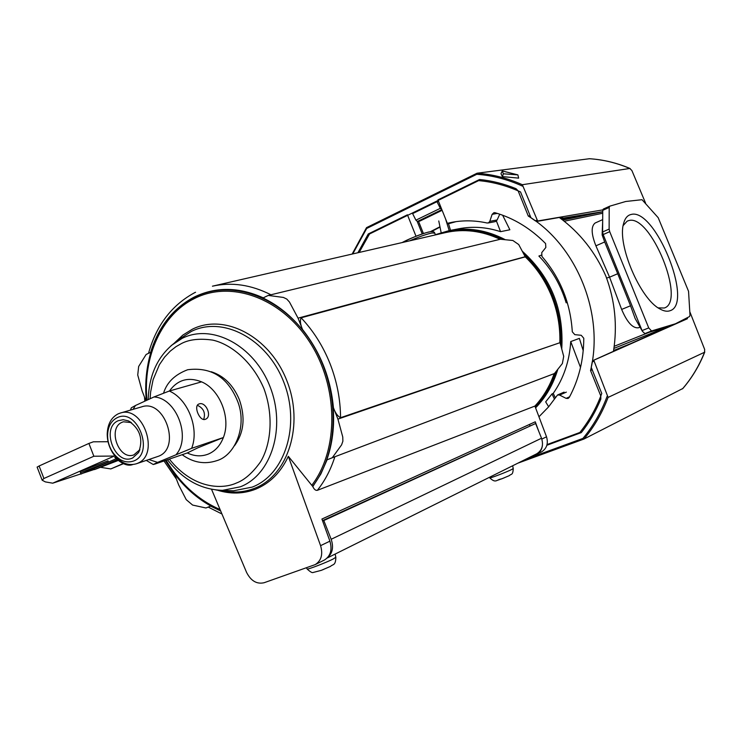 <?xml version="1.0" encoding="UTF-8"?>
<svg xmlns="http://www.w3.org/2000/svg" width="742" height="742" viewBox="0 0 742 742"><rect width="100%" height="100%" fill="white"/><g stroke="black" fill="none" stroke-linecap="round" stroke-linejoin="round"><path stroke-width="1.11" d="M497.316 213.399L492.141 214.336L493.977 212.648L494.997 212.704C513.816 218.167 530.678 228.453 545.593 243.562L545.834 247.485L541.753 252.605L541.91 256.407C560.349 277.925 570.487 303.07 572.305 331.832L574.818 334.651L581.236 335.291L583.778 338.259C583.676 359.926 578.834 379.644 569.262 397.415L568.066 398.473L566.1 398.352L569.587 396.803M492.141 214.336L489.785 221.348L488.505 222.841L487.086 222.999C475.223 220.393 463.565 220.161 452.101 222.275L447.333 223.314L437.947 199.876L479.555 179.508C491.89 180.714 504.05 183.775 516.033 188.691L518.148 190.898L528.295 216.07C576.757 245.454 604.507 313.885 590.539 370.518L600.797 395.968L600.825 399.103C595.743 411.458 589.231 422.625 581.292 432.595L546.9 445.256M495.628 221.487L497.131 219.957L499.756 214.188M631.015 214.494C627.361 215.328 624.866 218.436 623.521 223.806C617.14 244.767 640.272 299.026 659.786 308.876C663.775 311.167 667.206 311.779 670.091 310.712C694.16 303.58 654.926 207.231 631.015 214.494M658.173 307.865L664.276 308.013C686.396 301.66 650.613 213.733 628.771 220.578L627.157 221.153L623.15 225.577M357.894 252.744L368.264 233.962L407.432 214.8L416.002 236.253M539.137 416.587L548.496 406.978L557.548 394.976L559.589 395.069L566.1 398.352M431.492 231.56L440.015 227.071M450.542 230.363L448.511 223.741L456.098 221.626M430.369 231.708L439.95 226.764M447.138 224.01L451.646 222.581M447.333 223.314L451.674 222.646M590.539 370.518L592.227 369.813M530.122 215.727L528.295 216.07M613.448 351.485C617.539 325.757 615.016 300.658 605.889 276.191C595.39 252.178 579.864 232.598 559.31 217.471M606.594 278.083L609.572 277.193L595.909 245.825C591.207 233.934 590.947 226.329 595.14 223.008L602.68 219.623M640.058 327.166L638.482 327.778C632.759 328.483 627.148 322.371 621.648 309.423L609.572 277.193L617.715 273.724L630.542 305.769L621.648 309.423M595.909 245.825L604.693 241.957L602.124 234.908L602.671 221.097M604.693 241.957L617.715 273.724M642.071 330.58L603.172 234.565L609.711 231.662L648.731 327.918L642.071 330.58L642.405 331.312L635.115 318.466L630.542 305.769M678.216 322.353L677.622 322.77M675.406 323.79L668.922 326.369L644.9 333.603L651.559 330.96L675.406 323.79L689.55 316.537L689.995 315.165L688.548 291.3L658.2 217.703L642.034 199.7L625.729 201.49L609.785 206.155L603.246 209.105L602.745 210.357L609.201 207.426L609.136 229.083L602.597 231.986L603.172 234.565M642.405 331.312L644.9 333.603M602.597 231.986L602.745 210.357M609.636 206.22L603.246 209.105M609.201 207.426L609.701 206.183M609.711 231.662L609.136 229.083M651.559 330.96L648.731 327.918M352.765 253.922L366.687 228.462L476.781 174.296L477.06 173.22L589.389 158.732M602.782 209.884L537.635 220.995L522.34 184.712L629.8 168.471L631.887 170.539L645.559 203.067M689.865 311.863L704.677 349.482L704.548 352.255L608.097 397.406L593.786 360.232L687.342 318.754L687.519 317.576M607.169 396.219C601.28 412.079 593.201 426.14 582.943 438.401L583.898 439.06L682.779 388.53M517.879 174.88L518.639 178.126L502.371 176.605L500.98 173.656L502.251 170.938L517.879 174.88L503.382 173.804L502.371 176.605M536.818 220.161L535.325 220.847L530.957 217.796L520.532 191.946C506.842 185.685 492.873 181.911 478.636 180.621L369.516 233.98L359.147 252.456M547.077 444.56L579.864 432.475C589.092 421.029 596.392 408.026 601.762 393.464L591.226 367.336L592.218 361.948L593.748 361.345M366.687 228.462L366.594 227.608L476.939 173.285M503.382 173.804L502.251 170.938M687.342 318.754L677.993 322.557M673.606 324.514L613.486 351.254M613.476 351.318L592.802 360.621L592.218 361.948M535.325 220.847L536.679 221.441L563.03 216.812L560.191 218.111M560.72 218.5L602.736 211.683M438.596 201.499L436.992 201.694L412.617 213.603L415.919 220.161L417.44 221.468L441.833 209.652L440.312 208.326L415.919 220.161M682.77 320.572L682.584 320.108M419.944 221.033L442.121 210.32L419.944 221.033L417.44 221.468M436.992 201.694L440.312 208.326M541.827 439.069L546.529 436.806L534.908 406.078C543.357 396.961 549.776 386.155 554.172 373.653L334.865 456.757C330.811 469.565 324.968 480.76 317.335 490.332C315.591 490.629 314.089 489.377 312.818 486.576L288.332 456.321L320.581 545.658C323.113 554.404 321.314 560.72 315.192 564.606L264.078 582.739C256.732 584.362 250.889 580.903 246.548 572.351L211.553 489.33M500.127 239.304C481.91 230.762 463.685 228.536 445.469 232.608L212.435 286.189C231.634 281.877 251.139 284.743 270.932 294.769M525.271 256.871L301.104 317.808C313.365 330.793 323.011 346.069 330.032 363.645C336.914 381.258 340.43 399.279 340.559 417.709L559.839 342.739C560.331 326.703 557.557 311.102 551.51 295.919C545.342 280.791 536.596 267.769 525.271 256.871L518.723 244.563L512.852 240.482L500.46 239.249M217.183 490.128C230.437 494.265 243.218 493.968 255.545 489.228C269.921 483.348 280.847 472.376 288.332 456.321M333.121 406.95L337.925 419.109L342.758 436.992L342.887 441.175L341.598 444.857L332.277 457.731L326.777 459.919C332.546 443.558 334.661 425.908 333.121 406.95L333.418 407.664C330.691 378.216 320.405 352.172 302.56 329.531L302.829 330.246C291.198 315.832 277.907 305.083 262.956 297.987L268.27 295.418L500.47 239.221M145.859 400.569L142.112 390.941L137.734 375.007L138.661 366.455L146.137 354.472L150.895 352.172C146.378 367.411 144.848 383.475 146.313 400.365C142.065 356.253 161.07 313.597 194.293 297.329C231.179 278.473 282.35 296.615 311.102 341.858C340.077 386.879 340.281 450.496 312.688 486.279M337.925 419.109L559.839 342.739M268.27 295.418L283.407 297.44L286.774 299.054L289.482 302.059L298.052 318.151L525.401 256.667M174.296 473.684C184.739 487.475 196.927 498.253 210.858 506.025L205.942 507.982L192.614 505.07L186.242 499.672L178.701 484.999L174.296 473.684M205.942 507.982L210.858 506.025M326.777 459.919L334.865 456.757M560.089 342.832L563.707 356.327L562.371 363.543L554.45 373.532L332.277 457.731M317.335 490.332L534.908 406.078M546.529 436.806C548.449 443.512 546.789 448.539 541.549 451.878L541.382 451.961M298.052 318.151L302.829 330.246M302.56 329.531C300.343 324.56 299.851 320.655 301.104 317.808M333.418 407.664C335.217 412.849 337.601 416.197 340.559 417.709M567.259 302.467L566.165 302.81C560.683 284.743 551.594 269.151 538.887 256.046L541.261 255.183M502.631 215.208L509.875 229.77L500.553 231.671C486.52 227.089 472.635 226.115 458.89 228.759L449.188 230.614L445.599 219.001M548.653 406.783L545.676 401.858L552.011 393.9L553.244 393.371C563.632 378.466 569.466 361.206 570.737 341.58L579.372 338.38L583.221 350.632M320.581 545.658L329.912 541.159L321.917 519.029L535.27 421.799L538.673 431.121M542.421 445.469C541.883 449.578 539.953 452.527 536.624 454.327L532.404 455.95M567.213 302.319L566.165 302.81M500.553 231.671L496.407 220.968M441.156 232.636L438.763 220.949M570.737 341.58L580.522 367.476M553.244 393.371L555.313 397.786M554.441 399.085L552.011 393.9M329.912 541.159C332.388 549.739 330.598 555.999 324.532 559.96L324.337 560.052M187.262 452.963C194.599 456.395 201.694 456.738 208.548 453.974C215.328 450.997 220.272 445.515 223.37 437.539L197.808 447.834L187.262 452.963L155.069 464.019L153.242 464.511L157.582 462.396L148.901 459.539M133.115 409.334L135.461 405.503L131.325 407.831L130.49 410.103M157.582 462.396L191.649 448.335L223.37 437.539C231.198 418.247 219.929 389.494 201.592 381.852L169.297 391.025L153.956 396.97L135.461 405.503M205.209 419.36C199.672 421.502 193.356 406.097 198.726 404.084L199.171 403.908C205.942 401.348 212.49 416.55 205.58 419.211L205.209 419.36M137.335 463.388L136.24 463.815C127.884 466.078 120.352 462.887 113.637 454.234C109.408 448.168 107.265 441.434 107.219 434.033C107.581 424.211 111.207 417.486 118.117 413.869L120.148 413.108C143.225 404.752 160.411 454.976 137.335 463.388M136.24 463.815L158.547 456.228C181.438 447.89 164.548 398.584 141.657 406.857L120.148 413.108M133.838 460.93C126.298 463.565 119.406 460.903 113.174 452.963C109.482 447.658 107.618 441.787 107.571 435.322C107.887 426.743 111.059 420.89 117.078 417.746C137.159 407.2 154.985 453.019 133.838 460.93M132.688 457.944L138.522 452.611C143.512 439.375 140.155 428.811 128.459 420.899L123.209 419.694L118.238 420.723C100.42 427.856 115.381 466.477 132.688 457.944M131.371 422.578L123.367 421.79L122.142 422.254C107.126 428.18 118.831 460.782 133.866 454.874L139.895 449.68M201.592 381.852C188.357 376.676 177.644 379.718 169.454 390.978M203.679 419.48C205.71 412.942 203.605 408.211 197.372 405.29M153.956 396.97C176.067 397.768 191.371 436.955 176.308 454.364M80.201 471.467L80.869 474.101L108.443 461.978L107.989 460.791L80.201 471.467L80.869 474.101M115.669 456.775L114.76 457.341C121.874 464 127.856 466.412 132.725 464.566M80.795 473.906L52.719 483.19L114.852 455.82M102.888 466.366L98.473 468.063M94.447 469.398L82.863 473.229M116.021 458.779L94.067 468.425L94.522 469.584L117.959 460.569M114.268 456.042L93.854 456.237L88.901 443.428L93.409 441.796L108.063 441.722M108.443 461.978L80.665 472.663M52.719 483.19L45.364 481.901L42.173 480.222L43.917 478.488L93.854 456.237M123.014 463.611L110.818 468.925L100.671 467.339M116.995 459.725L94.522 469.584M43.917 478.488L39.103 465.985L88.901 443.428M110.818 468.925L123.33 463.731M39.103 465.985L37.137 467.135M322.149 570.004L323.688 569.392M498.336 480.037L504.087 477.913M332.824 514.058L333.334 513.826M321.935 519.066L333.343 513.863M519.066 429.182L529.463 424.48L529.955 425.704M322.501 520.634L535.622 423.506L541.521 438.225C543.719 445.2 542.105 450.403 536.679 453.816L327.259 557.984M322.622 520.977L323.809 520.532L331.173 539.286C333.77 547.049 332.592 553.152 327.649 557.576M323.809 520.532L535.622 423.506M489.785 221.348L497.131 219.957M422.235 233.971L417.236 221.468M566.341 392.128L559.589 395.069M418.525 221.283L423.432 233.572M602.727 213.242L564.272 221.237M614.228 346.282L649.102 332.342M638.482 327.778L640.04 327.148M613.931 348.406L667.958 326.656L613.931 348.406M561.861 219.363L586.597 214.299M630.487 343.694L613.606 350.539M589.176 158.714C603.014 159.576 616.556 162.823 629.8 168.471M704.548 352.255C699.103 365.936 691.748 378.132 682.51 388.845M477.06 173.22C492.419 174.287 507.509 178.117 522.34 184.712M608.097 397.406C602.161 413.053 594.101 426.938 583.917 439.051M517.879 463.166L583.88 439.069M476.781 174.296C492.289 175.4 507.519 179.341 522.461 186.121M582.943 438.401L525.345 459.456M592.802 360.621L593.786 360.232M536.679 221.441L537.635 220.995M150.654 352.292C158.584 326.619 173.099 308.218 194.209 297.069C215.792 286.625 238.803 286.885 263.252 297.848M429.646 231.884C427.967 231.801 411.736 237.255 402.136 242.578M435.461 234.908L434.747 233.118L431.955 232.979C426.325 234.212 418.859 236.846 409.565 240.862M437.019 234.555C458.547 227.024 480.426 228.666 502.668 239.462M524.065 254.246C549.785 278.871 562.046 309.34 560.85 345.67M555.981 371.603C551.51 385.228 544.684 396.924 535.511 406.69M535.845 407.59C545.964 397.053 553.291 384.282 557.845 369.247M561.74 349.009C564.059 309.785 550.981 277.258 522.507 251.417M505.358 239.731C486.854 230.094 468.128 227.061 449.188 230.614L435.368 234.667L449.188 230.614M311.965 485.064C339.001 449.485 338.547 386.684 309.85 342.322C281.385 297.755 230.901 279.91 194.46 298.507C161.673 314.543 142.844 356.55 146.925 400.086M227.506 490.545L233.517 490.796L252.215 487.104C285.178 474.583 300.844 424.702 283.639 381.778C266.925 338.64 222.748 315.61 191.297 331.461L180.223 338.64M174.463 342.971L182.801 335.124L192.326 329.225C224.483 312.976 269.708 336.488 286.802 380.609C304.396 424.517 288.323 475.511 254.599 488.292C243.784 492.493 232.515 493.17 220.791 490.332M150.107 398.677L150.635 391.962L153.102 379.7L159.409 364.693L164.668 357.023L170.308 351.077L176.04 346.625L181.66 343.435C189.423 339.419 199.765 338.306 212.685 340.105C230.41 343.982 252.345 361.085 263.994 388.78C274.345 417.06 270.366 445.775 260.442 461.951C252.512 473.025 244.452 480.074 236.262 483.098C222.683 489.312 193.653 489.618 169.352 459.113M171.133 345.614L182.235 338.306C212.119 323.28 254.052 345.355 269.949 386.452C286.31 427.346 271.581 474.852 240.306 486.817L222.554 490.332L215.968 490.008M166.106 460.226C180 483.459 197.984 499.885 220.059 509.522M195.573 292.274L195.09 292.45C171.894 304.906 156.376 325.191 148.53 353.313M210.607 506.127L220.671 510.969M220.541 510.663C197.984 500.924 179.638 484.183 165.503 460.439M312.818 486.576L320.841 474.008L327.083 459.799M165.318 460.494L174.537 474.296M169.297 391.025C187.939 398.946 199.515 428.551 191.649 448.335M307.105 568.919L307.16 569.021C307.763 569.671 326.239 562.566 333.167 559.014L335.82 557.279L335.161 554.051M489.739 477.829L489.766 477.876C489.98 478.442 506.907 471.968 511.822 469.436L513.232 468.517L512.657 465.763M541.521 438.225L331.173 539.286M602.161 233.276L602.689 233.016M452.101 222.275L452.778 222.155M487.986 223.008L495.09 221.654M557.548 394.976L564.115 392.128M602.736 211.822L562.761 220.049M602.597 232.033L602.124 234.908M589.287 158.714C603.218 159.576 616.834 162.85 630.134 168.536M704.779 351.986C699.326 365.713 691.952 377.947 682.677 388.706M352.144 254.07L366.511 227.683M476.995 173.248L366.594 227.608M583.898 439.06L517.87 463.175M402.034 242.597C413.943 236.726 423.265 233.118 430.008 231.773C432.864 231.356 434.422 231.754 434.682 232.951M148.215 399.511C149.049 374.404 158.157 355.297 175.529 342.21L180.204 338.658M227.479 490.545L222.554 490.332C200.98 489.739 182.625 479.545 167.488 459.752M144.486 397.053L144.82 401.042M163.991 460.958L176.401 479.091M208.224 507.092L221.941 513.983M541.549 451.878L536.624 454.327M324.532 559.96L315.192 564.606M163.62 392.982C166.904 382.334 174.917 374.58 187.661 369.739C210.793 366.798 227.265 376.89 237.078 400.012M211.275 371.751C223.889 375.823 233.238 385.089 239.314 399.548M182.17 454.716C193.068 462.6 204.532 464.613 216.553 460.745C235.576 455.505 247.874 424.832 237.106 400.077M113.174 452.963L113.637 454.234M107.571 435.322L107.219 434.033M131.028 422.421L128.459 420.899M139.756 449.912L138.522 452.611M239.323 399.558C245.556 417.403 243.96 432.772 234.528 445.682M153.242 464.511L146.313 460.411M37.109 467.07L42.173 480.222M335.848 557.39C335.625 565.933 332.88 564.003 330.496 566.387L321.258 570.366L313.124 572.481C312.261 573.056 310.277 571.897 307.16 569.021L306.418 567.797M513.251 468.564C512.861 475.724 511.238 473.591 509.337 475.622L501.564 478.915C496.379 479.471 496.12 483.821 489.766 477.876L489.423 477.329"/></g></svg>
